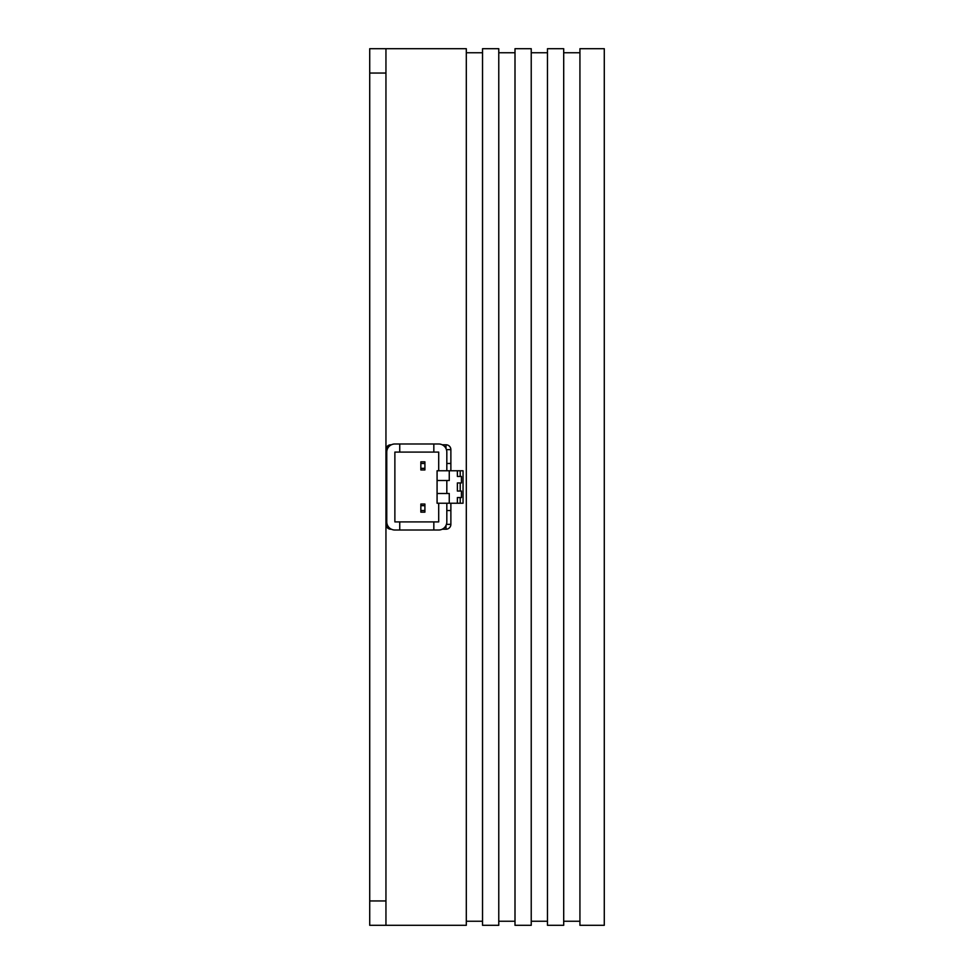 <?xml version="1.0" encoding="UTF-8"?>
<svg xmlns="http://www.w3.org/2000/svg" width="974" height="974" viewBox="0 0 974 974"><rect width="100%" height="100%" fill="white"/><g stroke="black" fill="none" stroke-linecap="round" stroke-linejoin="round"><path stroke-width="1.46" d="M369.718 925.3L369.718 48.7L385.947 48.7L385.947 925.3L369.718 925.3M563.702 921.246L579.932 921.246M563.702 52.754L579.932 52.754M466.303 921.246L482.532 921.246M466.303 52.754L482.532 52.754M531.232 921.246L547.473 921.246M531.232 925.3L531.232 48.7L515.003 48.7L515.003 925.3L531.232 925.3M385.947 900.95L369.718 900.95M385.947 925.3L466.303 925.3L466.303 48.7L385.947 48.7M563.702 925.3L563.702 48.7L547.473 48.7L547.473 925.3L563.702 925.3M498.773 925.3L498.773 48.7L482.532 48.7L482.532 925.3L498.773 925.3M385.947 73.05L369.718 73.05M579.932 48.7L579.932 925.3L604.282 925.3L604.282 48.7L579.932 48.7M498.773 52.754L515.003 52.754M498.773 921.246L515.003 921.246M531.232 52.754L547.473 52.754M420.853 468.336L424.908 468.336L424.908 469.955L420.853 469.955L420.853 463.466L424.908 463.466L424.908 468.336M399.742 443.986L433.832 443.986L433.832 452.094L438.702 452.094L438.702 470.771L437.082 470.771L437.082 503.229L438.702 503.229L438.702 521.906L394.872 521.906L394.872 452.094L399.742 452.094L399.742 443.986L394.872 443.986A8.121 8.121 0 0 0 386.763 452.094L386.763 521.906A8.121 8.121 0 0 0 394.872 530.014L399.742 530.014L399.742 521.906M460.215 476.444L460.215 470.771L446.822 470.771L446.822 452.094A8.121 8.121 0 0 0 438.702 443.986L433.832 443.986M420.853 510.534L424.908 510.534L424.908 505.664L420.853 505.664L420.853 512.166L424.908 512.166L424.908 510.534M460.215 497.556L460.215 503.229L457.378 503.229L457.378 497.556L461.433 497.556L461.433 491.054L457.378 491.054L457.378 482.946L461.433 482.946L461.433 476.444L457.378 476.444L457.378 470.771M424.908 463.466L424.908 461.834L420.853 461.834L420.853 463.466M446.822 463.466L450.877 463.466L450.877 449.659A4.87 4.87 0 0 0 446.007 444.789L442.245 444.789M442.245 529.211L446.007 529.211A4.87 4.87 0 0 0 450.877 524.341L450.877 510.534L446.822 510.534M450.877 463.466L450.877 470.771M450.877 503.229L450.877 510.534M387.128 524.341L385.947 524.341A4.87 4.87 0 0 0 390.817 529.211L391.341 529.211M438.702 503.229L446.822 503.229L446.822 521.906A8.121 8.121 0 0 1 438.702 530.014L433.832 530.014L433.832 521.906M424.908 505.664L424.908 504.045L420.853 504.045L420.853 505.664M460.215 503.229L463.052 503.229L463.052 470.771L460.215 470.771M385.947 454.237L386.434 447.553L388.224 445.544L390.817 444.789A4.87 4.87 0 0 0 385.947 449.659L387.128 449.659M449.257 480.511L449.257 470.771L449.257 480.511L437.082 480.511M438.702 470.771L446.822 470.771M437.082 493.489L446.822 493.489L446.822 480.511M446.822 493.489L449.257 493.489L449.257 503.229L449.257 493.489M457.378 503.229L446.822 503.229M399.742 452.094L433.832 452.094M399.742 530.014L433.832 530.014M460.215 491.054L460.215 482.946M446.445 449.659L450.877 449.659M450.877 524.341L446.445 524.341M446.007 525.436L446.007 529.211M446.007 444.789L446.007 448.564"/></g></svg>
